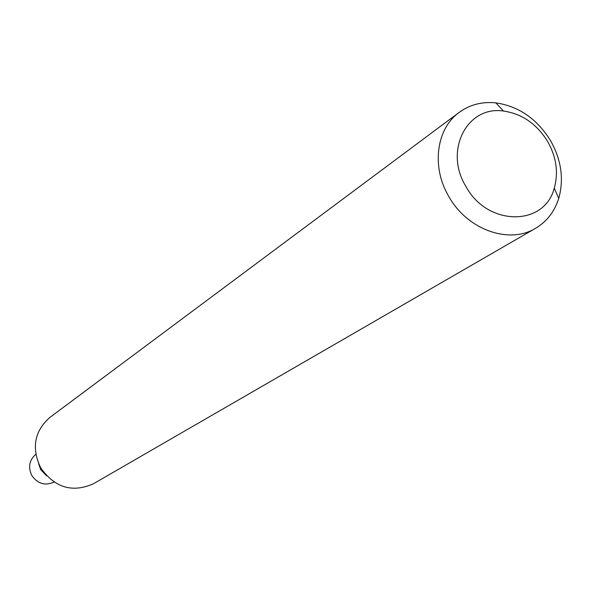 <?xml version="1.0" encoding="UTF-8"?>
<svg xmlns="http://www.w3.org/2000/svg" width="591" height="591" viewBox="0 0 591 591"><rect width="100%" height="100%" fill="white"/><g stroke="black" fill="none" stroke-linecap="round" stroke-linejoin="round"><path stroke-width="0.89" d="M547.761 141.67C556.412 157.228 558.584 172.712 554.262 188.123C544.496 226.745 487.353 226.501 465.915 186.431C443.715 150.646 467.119 105.412 503.525 111.049C522.067 113.745 536.813 123.947 547.761 141.67M550.657 140.835C561.376 160.087 564.065 179.272 558.739 198.406C554.565 211.608 546.852 221.566 535.594 228.274C509.124 244.622 467.222 229.692 448.835 196.544C431.171 166.994 436.232 128.683 459.259 112.327C469.875 104.637 482.071 101.489 495.849 102.871C518.846 106.247 537.116 118.902 550.657 140.835M535.594 228.274L93.577 483.689C72.449 493.101 54.8 487.789 40.631 467.762C31.316 447.882 34.411 431.09 49.925 417.386L459.259 112.327M46.512 475.733L40.705 469.594L38.637 463.758L40.705 469.594L46.512 475.733M54.062 482.064C45.145 486.053 37.721 483.852 31.803 475.474C27.903 467.163 29.232 460.116 35.8 454.324M554.262 188.123L558.739 198.406M503.525 111.049L495.849 102.871"/></g></svg>
